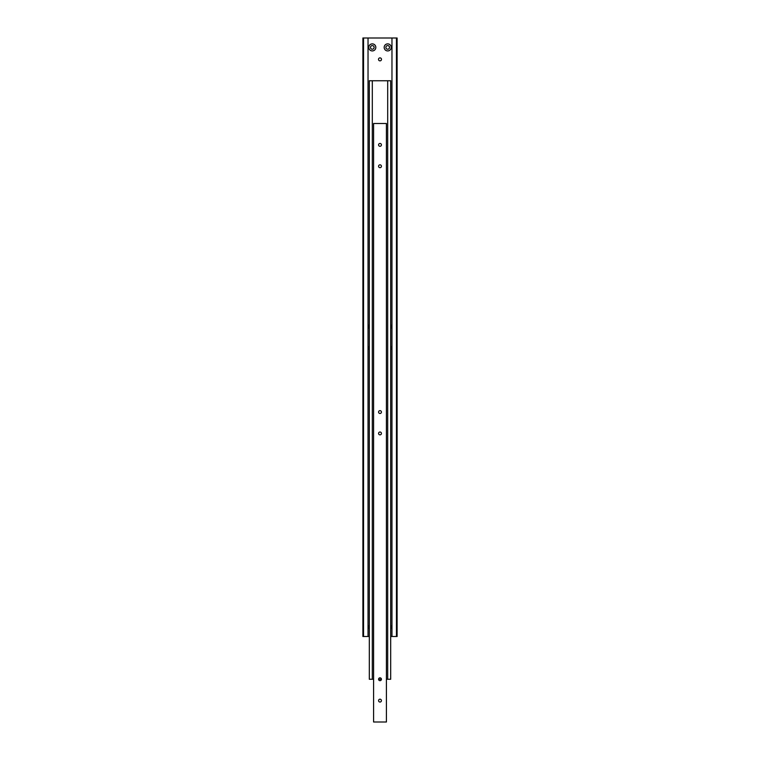 <?xml version="1.0" encoding="UTF-8"?>
<svg xmlns="http://www.w3.org/2000/svg" width="760" height="760" viewBox="0 0 760 760"><rect width="100%" height="100%" fill="white"/><g stroke="black" fill="none" stroke-linecap="round" stroke-linejoin="round"><path stroke-width="1.14" d="M381.491 59.375A1.492 1.492 0 0 1 380 60.866A1.492 1.492 0 0 1 378.508 59.375A1.492 1.492 0 0 1 380 57.883A1.492 1.492 0 0 1 381.491 59.375M389.509 47.405A1.814 1.814 0 0 1 387.695 49.219A1.814 1.814 0 0 1 385.88 47.405A1.814 1.814 0 0 1 387.695 45.59A1.814 1.814 0 0 1 389.509 47.405M391.219 47.405A3.524 3.524 0 0 1 387.695 50.929A3.524 3.524 0 0 1 384.17 47.405A3.524 3.524 0 0 1 387.695 43.88A3.524 3.524 0 0 1 391.219 47.405M374.119 47.405A1.814 1.814 0 0 1 372.305 49.219A1.814 1.814 0 0 1 370.49 47.405A1.814 1.814 0 0 1 372.305 45.59A1.814 1.814 0 0 1 374.119 47.405M375.829 47.405A3.524 3.524 0 0 1 372.305 50.929A3.524 3.524 0 0 1 368.78 47.405A3.524 3.524 0 0 1 372.305 43.88A3.524 3.524 0 0 1 375.829 47.405M369.312 628.957A3.524 3.524 0 0 1 369.312 625.233M390.688 625.233A3.524 3.524 0 0 1 390.688 628.957M390.688 324.7A3.524 3.524 0 0 1 390.688 328.424M390.688 346.075A3.524 3.524 0 0 1 390.688 349.799M369.312 349.799A3.524 3.524 0 0 1 369.312 346.075M369.312 328.424A3.524 3.524 0 0 1 369.312 324.7M397.1 632.006L397.1 42.493M397.1 42.056L397.1 38L396.454 38L396.454 636.5L397.1 636.5L397.1 632.443M396.454 38L362.9 38L362.9 42.056M362.9 632.443L362.9 636.5L363.546 636.5L363.546 38M362.9 42.493L362.9 632.006M363.546 636.5L368.03 636.5L368.03 38M390.688 636.5L396.454 636.5M368.03 636.5L369.312 636.5M391.97 636.5L391.97 38M386.412 679.25L390.688 679.25L390.688 80.75L372.305 80.75L372.305 679.25L373.587 679.25M378.575 679.25L381.425 679.25A1.425 1.425 0 0 1 380 680.675A1.425 1.425 0 0 1 378.575 679.25A1.425 1.425 0 0 1 380 677.825A1.425 1.425 0 0 1 381.425 679.25M372.305 80.75L369.312 80.75L369.312 679.25L372.305 679.25M387.695 80.75L387.695 679.25M381.425 144.875A1.425 1.425 0 0 1 380 146.3A1.425 1.425 0 0 1 378.575 144.875A1.425 1.425 0 0 1 380 143.45A1.425 1.425 0 0 1 381.425 144.875M381.425 166.25A1.425 1.425 0 0 1 380 167.675A1.425 1.425 0 0 1 378.575 166.25A1.425 1.425 0 0 1 380 164.825A1.425 1.425 0 0 1 381.425 166.25M381.425 700.625A1.425 1.425 0 0 1 380 702.05A1.425 1.425 0 0 1 378.575 700.625A1.425 1.425 0 0 1 380 699.2A1.425 1.425 0 0 1 381.425 700.625M381.425 433.438A1.425 1.425 0 0 1 380 434.862A1.425 1.425 0 0 1 378.575 433.438A1.425 1.425 0 0 1 380 432.012A1.425 1.425 0 0 1 381.425 433.438M381.425 412.062A1.425 1.425 0 0 1 380 413.487A1.425 1.425 0 0 1 378.575 412.062A1.425 1.425 0 0 1 380 410.637A1.425 1.425 0 0 1 381.425 412.062M386.412 722L386.412 123.5L373.587 123.5L373.587 722L386.412 722"/></g></svg>
